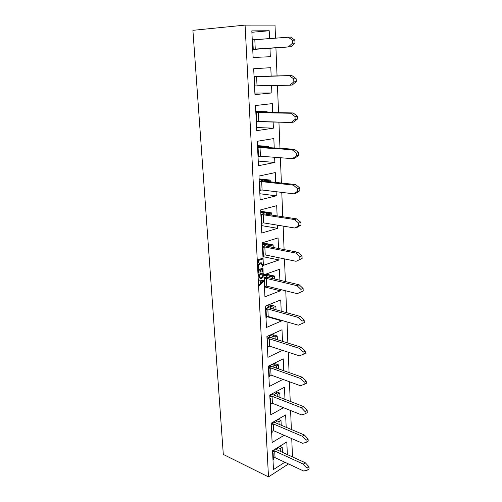 <?xml version="1.0" encoding="UTF-8"?>
<svg xmlns="http://www.w3.org/2000/svg" width="502" height="502" viewBox="0 0 502 502"><rect width="100%" height="100%" fill="white"/><g stroke="black" fill="none" stroke-linecap="round" stroke-linejoin="round"><path stroke-width="0.75" d="M263.374 255.242L265.225 254.928L296.086 261.291L302.116 258.455L296.086 261.291L302.116 258.455L296.086 261.291L265.225 254.928L264.836 246.997L295.791 253.058L298.031 252.299L302.028 255.92L302.116 258.455L302.028 255.92L299.794 256.698L299.882 259.239L299.794 256.698L295.791 253.058L299.794 256.698L302.028 255.92L298.031 252.299L295.791 253.058L263.217 246.677L265.822 244.901L262.345 244.229M262.289 243.1L269.662 244.512L267.089 246.281L298.031 252.299L265.464 245.967L262.458 246.463M262.546 248.245L263.023 248.095L263.412 256.064L262.935 256.221M263.023 248.095L262.533 248.001M262.502 247.379L264.836 246.997M270.961 247.034L270.898 245.597L273.113 244.888L262.276 242.817L263.387 265.332L279.018 259.986L278.924 257.752M273.113 244.888L273.232 247.48M270.898 245.597L262.333 243.947M264.905 286.473L266.731 286.127L297.24 293.67L303.195 290.953L297.24 293.67L303.195 290.953L297.24 293.67L266.731 286.127L266.361 278.403L296.952 285.657L299.161 284.797L303.114 288.487L303.195 290.953L303.114 288.487L300.911 289.365L300.993 291.838L300.911 289.365L296.952 285.657L300.911 289.365L303.114 288.487L299.161 284.797L296.952 285.657L264.755 278.026L267.315 275.993L263.876 275.19M265.489 274.28L271.099 275.579L268.576 277.6L299.161 284.797L266.97 277.223L264.002 277.769M264.102 279.827L264.573 279.658L264.956 287.42L264.485 287.59M264.573 279.658L264.09 279.539M266.405 316.913L268.206 316.536L298.364 325.183L304.243 322.591L298.364 325.183L268.206 316.536L267.842 309.006L298.088 317.383L300.259 316.429L304.162 320.188L304.243 322.591L304.162 320.188L301.997 321.161L302.078 323.564L301.997 321.161L298.088 317.383L301.997 321.161L304.162 320.188L300.259 316.429L298.088 317.383L266.255 308.567L268.765 306.302L266.43 305.662M268.589 304.796L272.504 305.856L270.026 308.121L300.259 316.429L268.438 307.682L265.508 308.278M265.621 310.594L266.085 310.405L266.455 317.967L265.997 318.161M266.085 310.405L265.602 310.267M267.861 346.581L269.637 346.179L299.462 355.868L305.266 353.395L299.462 355.868L269.637 346.179L269.285 338.837L299.192 348.275L301.332 347.24L305.185 351.061L305.266 353.395L305.185 351.061L303.051 352.115L303.133 354.456L303.051 352.115L299.192 348.275L303.051 352.115L305.185 351.061L301.332 347.24L299.192 348.275L267.71 338.342L270.183 335.851L269.097 335.512M271.224 334.564L273.872 335.38L271.438 337.871L301.332 347.24L269.863 337.375L266.976 338.015M267.102 340.576L267.56 340.369L267.917 347.742L267.466 347.955M267.56 340.369L267.083 340.218M269.285 375.509L271.036 375.082L300.529 385.768L306.258 383.402L300.529 385.768L271.036 375.082L270.691 367.922L300.265 378.364L302.373 377.247L306.182 381.125L306.258 383.402L306.182 381.125L304.08 382.26L304.156 384.545L304.08 382.26L300.265 378.364L304.08 382.26L306.182 381.125L302.373 377.247L300.265 378.364L269.135 367.376L271.444 364.628M273.54 363.599L275.209 364.176L272.812 366.874L302.373 377.247L271.256 366.334L268.407 367.012M268.545 369.811L268.997 369.585L269.348 376.776L268.896 377.002M268.997 369.585L268.526 369.422M270.672 403.727L272.404 403.275L301.57 414.897L305.153 413.861L307.23 412.638L305.153 413.861L301.57 414.897L272.404 403.275L272.065 396.291L301.313 407.687L303.39 406.488L307.155 410.423L307.23 412.638L307.155 410.423L305.078 411.634L305.153 413.861L305.078 411.634L301.313 407.687L305.078 411.634L307.155 410.423L303.39 406.488L301.313 407.687L270.528 395.689L272.059 393.825M275.617 391.93L276.508 392.269L274.155 395.174L303.39 406.488L272.617 394.578L269.8 395.3M269.95 398.312L270.396 398.08L270.741 405.089L270.296 405.334M270.396 398.08L269.932 397.891M272.028 431.262L273.734 430.785L302.58 443.297L306.132 442.431L308.172 441.139L306.132 442.431L302.58 443.297L273.734 430.785L273.402 423.97L302.329 436.263L304.381 434.996L308.102 438.98L308.172 441.139L308.102 438.98L306.057 440.267L306.132 442.431L306.057 440.267L302.329 436.263L306.057 440.267L308.102 438.98L304.381 434.996L302.329 436.263L271.883 423.324L272.567 422.414M277.518 419.578L275.466 422.778L304.381 434.996L273.941 422.138L272.235 422.609M271.325 426.123L271.758 425.872L272.097 432.711L271.664 432.969M271.758 425.872L271.3 425.671M273.345 458.131L275.033 457.629L303.572 470.989L307.08 470.292L309.094 468.931L307.08 470.292L303.572 470.989L275.033 457.629L274.707 450.978L303.327 464.13L305.348 462.794L309.025 466.822L309.094 468.931L309.025 466.822L307.004 468.178L307.08 470.292L307.004 468.178L303.327 464.13L307.004 468.178L309.025 466.822L305.348 462.794L303.327 464.13L273.207 450.288M278.692 446.924L276.74 449.729L305.348 462.794L275.24 449.039M272.661 453.256L273.094 452.992L273.421 459.669L272.994 459.939M273.094 452.992L272.642 452.779M261.793 223.177L263.675 222.894L294.894 228.027L298.74 225.737L301.005 225.053L297.159 227.337L294.894 228.027L297.159 227.337L301.005 225.053L298.74 225.737L294.894 228.027L263.675 222.894L263.28 214.749L294.592 219.562L296.87 218.903L300.924 222.449L301.005 225.053L300.924 222.449L298.652 223.12L298.74 225.737L298.652 223.12L294.592 219.562L298.652 223.12L300.924 222.449L296.87 218.903L294.592 219.562L261.636 214.498L264.29 212.986L260.776 212.453M260.733 211.511L268.181 212.628L265.564 214.134L296.87 218.903L263.92 213.883L260.871 214.329M260.94 215.822L261.429 215.691L261.831 223.873L261.347 224.005M261.429 215.691L260.933 215.609M260.174 190.245L262.082 190.001L293.676 193.822L297.567 191.287L299.87 190.71L295.979 193.245L293.676 193.822L295.979 193.245L299.87 190.71L297.567 191.287L293.676 193.822L262.082 190.001L261.674 181.636L293.363 185.125L295.672 184.573L299.782 188.037L299.87 190.71L299.782 188.037L297.473 188.601L297.567 191.287L297.473 188.601L293.363 185.125L297.473 188.601L299.782 188.037L295.672 184.573L293.363 185.125L260.017 181.454L262.722 180.218L259.164 179.835M259.126 179.082L266.662 179.892L263.996 181.122L295.672 184.573L262.339 180.94L259.239 181.322M259.296 182.515L259.791 182.402L260.205 190.81L259.716 190.923M259.791 182.402L259.289 182.345M258.511 156.417L260.444 156.21L292.421 158.651L296.362 155.852L298.696 155.394L294.756 158.186L292.421 158.651L294.756 158.186L298.696 155.394L296.362 155.852L292.421 158.651L260.444 156.21L260.03 147.619L292.101 149.703L294.448 149.263L298.608 152.639L298.696 155.394L298.608 152.639L296.268 153.085L296.362 155.852L296.268 153.085L292.101 149.703L296.268 153.085L298.608 152.639L294.448 149.263L292.101 149.703L258.348 147.506L261.109 146.571L257.513 146.339M257.488 145.793L265.106 146.27L262.389 147.205L294.448 149.263L260.707 147.099L257.564 147.425M257.608 148.291L258.11 148.203L258.536 156.837L258.034 156.931M258.11 148.203L257.601 148.172M256.804 121.653L291.129 122.463L295.113 119.388L297.491 119.056L293.501 122.118L291.129 122.463L293.501 122.118L297.491 119.056L295.113 119.388L291.129 122.463L258.762 121.484L258.335 112.655L290.796 113.251L293.187 112.944L297.397 116.219L297.491 119.056L297.397 116.219L295.019 116.546L295.113 119.388L295.019 116.546L290.796 113.251L295.019 116.546L297.397 116.219L293.187 112.944L290.796 113.251L256.641 112.624L259.452 111.996L255.813 111.933M255.8 111.601L263.506 111.733L260.733 112.354L293.187 112.944L255.844 112.586M255.869 113.107L256.378 113.044L256.817 121.93L256.309 121.999M256.378 113.044L255.869 113.038M255.047 85.917L289.798 85.215L293.833 81.851L296.255 81.644L292.214 85.001L289.798 85.215L292.214 85.001L296.255 81.644L293.833 81.851L289.798 85.215L257.037 85.786L256.597 76.706L291.888 75.551L296.155 78.726L296.255 81.644L296.155 78.726L293.739 78.921L293.833 81.851L293.739 78.921L289.459 75.733L293.739 78.921L296.155 78.726L291.888 75.551L254.878 76.756L265.533 76.097L254.062 76.442M254.062 76.467L291.888 75.551L254.081 76.775M254.087 76.938L254.602 76.9L255.054 86.03L254.539 86.074M254.602 76.9L254.087 76.913M261.868 48.713L288.43 46.868L292.515 43.191L294.975 43.128L290.884 46.786L288.43 46.868L290.884 46.786L294.975 43.128L292.515 43.191L288.43 46.868L255.261 49.07L254.809 39.733L290.545 37.054L294.875 40.122L294.975 43.128L294.875 40.122L292.415 40.173L292.515 43.191L292.415 40.173L288.079 37.098L292.415 40.173L294.875 40.122L290.545 37.054L252.782 39.809M252.732 49.478L290.884 46.786L252.719 49.246M253.24 49.108L252.713 49.127L253.24 49.108L252.776 39.708L252.249 39.721M264.052 278.83L266.361 278.403M272.404 278.503L272.329 276.84L274.512 276.044L266.035 274.086M274.512 276.044L274.65 279.03M272.329 276.84L263.857 274.864M265.564 309.47L267.842 309.006M273.81 309.163L273.728 307.287L275.88 306.408L269.128 304.582M275.88 306.408L276.031 309.772M273.728 307.287L266.97 305.448M267.039 339.339L269.285 338.837M275.184 339.045L275.09 336.967L277.211 336.014L271.751 334.326M277.211 336.014L277.374 339.728M275.09 336.967L269.63 335.273M268.476 368.455L270.691 367.922M276.52 368.179L276.414 365.914L278.51 364.885L274.061 363.348M278.51 364.885L278.692 368.939M276.414 365.914L271.971 364.37M269.881 396.856L272.065 396.291M277.819 396.593L277.713 394.152L279.771 393.047L276.131 391.66M279.771 393.047L279.972 397.421M277.713 394.152L274.067 392.752M271.249 424.56L273.402 423.97M279.093 424.315L278.974 421.705L281.007 420.532L278.026 419.289M281.007 420.532L281.22 425.213M278.974 421.705L275.987 420.456M272.58 451.599L274.707 450.978M280.336 451.367L280.21 448.6L282.212 447.357L279.771 446.259M282.212 447.357L282.438 452.327M280.21 448.6L277.769 447.489M260.908 215.094L263.28 214.749M269.48 214.73L269.423 213.526L271.676 212.911L260.72 211.273M271.676 212.911L271.777 215.082M269.423 213.526L260.764 212.214M259.27 181.937L261.674 181.636M267.961 181.555L267.917 180.594L270.202 180.08L259.12 178.9M270.202 180.08L270.283 181.806M267.917 180.594L259.157 179.647M257.589 147.87L260.03 147.619M266.399 147.462L266.361 146.766L268.689 146.358L257.476 145.662M268.689 146.358L268.746 147.613M266.361 146.766L257.507 146.201M255.857 112.856L258.335 112.655M264.792 112.429L264.767 112.002L267.133 111.714L255.794 111.519M267.133 111.714L267.164 112.473M264.767 112.002L255.807 111.846M254.081 76.856L256.597 76.706M252.719 49.183L255.261 49.07M264.29 48.556L252.732 49.497M261.875 48.813L264.303 48.732M259.051 268.175L258.543 268.35L258.153 266.688C258.166 264.717 258.881 263.456 260.281 262.904L261.347 262.81L262.885 265.326L262.778 266.888L262.163 267.102L262.383 265.508L261.247 263.669L260.362 263.751C259.27 264.152 258.706 265.112 258.668 266.631L259.051 268.175L258.543 268.344M258.699 276.094L258.605 274.356L263.199 272.743L263.286 274.531C263.324 276.564 262.64 277.932 261.228 278.635L260.187 278.729L258.699 276.094M288.499 463.936L268.488 476.9L245.083 25.106L275.002 25.1L275.529 38.089M275.918 47.778L277.06 75.99M277.443 85.434L278.547 112.674M278.93 122.093L279.99 148.335M280.373 157.728L281.396 183.017M281.773 192.385L282.764 216.757M283.141 226.095L284.094 249.588M284.471 258.894L285.387 281.553M285.763 290.834L286.648 312.69M287.018 321.933L287.872 343.023M288.248 352.228L289.07 372.578M289.441 381.752L290.238 401.399M290.608 410.529L291.373 429.505M291.744 438.597L292.484 456.92M278.528 248.509L278.077 237.917L262.276 242.805M277.135 215.898L276.696 205.676L260.651 209.88L261.793 233.022L277.669 228.328L277.531 225.172M282.5 341.335L282.005 329.764L266.901 336.491L267.93 357.317L282.532 350.371M281.208 311.196L280.731 299.926L265.395 306.076L266.455 327.448L281.628 320.891L281.603 320.376M279.89 280.26L279.419 269.323L263.857 274.858L264.937 296.795L280.342 290.827L280.279 289.478M269.549 38.566L269.216 30.735L251.816 30.879L253.127 57.492L270.327 56.707L269.963 48.179M271.162 76.166L270.798 67.682L253.679 68.736L254.96 94.596L271.877 92.939L271.563 85.535M272.718 112.573L272.335 103.613L255.499 105.52L256.735 130.652L273.383 128.173L273.119 121.917M274.23 147.964L273.828 138.558L257.262 141.275L258.467 165.716L274.851 162.46L274.632 157.289M275.705 182.395L275.284 172.569L258.982 176.051L260.155 199.827L276.276 195.836L276.1 191.695M283.755 370.714L283.247 358.855L268.363 366.134L269.367 386.44L282.94 379.393M284.979 399.366L284.465 387.23L269.787 395.03L270.766 414.828L283.492 407.693M286.178 427.309L285.644 414.922L271.18 423.211L272.134 442.526L284.145 435.297M287.345 454.567L286.805 441.942L272.536 450.702L273.471 469.546L284.866 462.235M263.632 281.528L259.189 285.663L259.145 284.741L260.4 283.63L260.262 281.013L258.944 280.875L258.894 279.947L263.594 280.681L263.632 281.528L259.189 285.651M259.051 272.937L258.543 273.113L258.367 269.681L262.966 268.093L263.13 271.35L262.628 271.526L262.508 269.116L260.996 269.643L261.109 271.896L260.607 272.071L260.494 269.819L258.919 270.365L259.051 272.937L258.543 273.107M262.471 258.273L262.508 259.126L258.398 260.494L258.524 262.929L258.028 263.104L257.859 259.798L262.477 258.266L262.521 259.126L258.411 260.494L258.536 262.929L258.028 263.098M268.488 476.9L223.308 454.423L192.906 30.327L245.083 25.106M262.954 256.622L279.018 259.986M261.423 225.593L277.669 228.328M267.202 316.743L281.628 320.891M264.93 286.993L280.342 290.827M251.885 32.285L269.216 30.735M254.884 93.065L271.877 92.939M256.585 127.527L273.383 128.173M258.241 161.079L274.851 162.46M259.854 193.759L276.276 195.836M260.249 281.013L258.944 280.875M263.581 280.681L263.619 281.522M260.764 281.045L260.883 283.159L263.061 281.296L260.764 281.045L260.883 283.159M262.722 281.289L260.776 281.045M263.186 272.743L263.286 274.531M263.274 274.525C263.312 276.558 262.628 277.932 261.216 278.635L260.18 278.729M259.195 275.937L260.262 277.876L261.172 277.788C262.289 277.311 262.822 276.282 262.784 274.701L262.741 273.766L259.145 275.033L260.274 277.882M262.728 273.766L259.157 275.033L259.208 275.937M262.954 268.093L263.13 271.35M263.117 271.344L262.628 271.519M260.996 269.643L262.508 269.116M260.984 269.637L261.109 271.896L260.607 272.065M259.038 272.931L258.906 270.358L260.494 269.819M261.341 262.803L262.885 265.326M262.872 265.326L262.778 266.888L262.169 267.095M261.247 263.669L260.362 263.751C259.258 264.146 258.693 265.106 258.655 266.625L259.038 268.168"/></g></svg>
